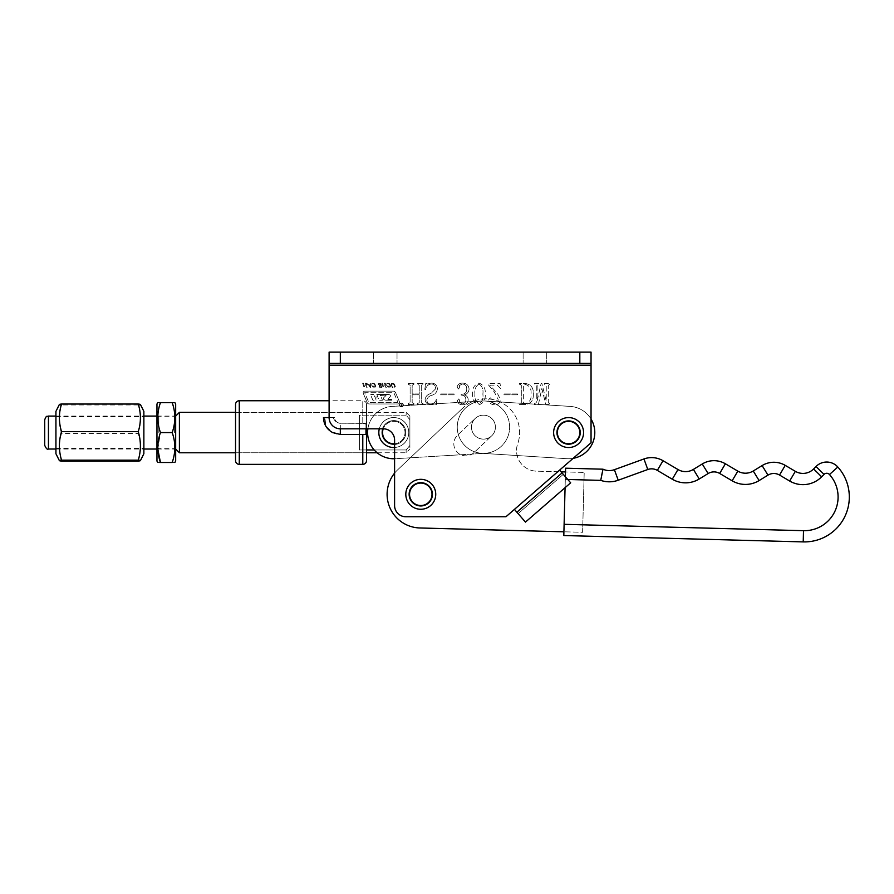 <?xml version="1.0" encoding="UTF-8"?>
<svg xmlns="http://www.w3.org/2000/svg" width="894" height="894" viewBox="0 0 894 894"><rect width="100%" height="100%" fill="white"/><g stroke="black" fill="none" stroke-linecap="round" stroke-linejoin="round"><path stroke-width="0.67" stroke-dasharray="4.47 3.35" d="M340.323 423.208L362.785 423.365L340.323 423.208A5.61 5.61 0 0 1 334.714 417.587L329.104 417.587A11.231 11.231 0 0 0 340.323 428.818A11.231 11.231 0 0 1 329.104 417.587L329.104 352.102L591.046 352.102L591.046 363.333L591.046 352.102L591.046 363.333L329.104 363.333L591.046 363.333L591.046 442.787L591.046 365.199L591.046 442.787L505.948 516.754L591.046 442.787L505.948 516.754L405.809 516.754A11.231 11.231 0 0 1 394.589 505.535L394.589 440.038A11.231 11.231 0 0 0 383.358 428.818L340.323 428.818L365.981 428.818L365.981 423.208L365.981 424.08L362.785 423.365L365.981 424.08L365.981 423.208L340.323 423.208L365.981 423.208L365.981 434.428L365.981 424.08L365.981 434.115L362.785 434.428L365.981 434.428L340.323 434.428L340.323 423.208A5.61 5.61 0 0 1 334.714 417.587L324.913 417.587C323.606 423.991 326.165 428.975 332.613 432.562L340.323 434.428A16.841 16.841 0 0 1 323.483 417.587L333.283 417.587C334.356 420.884 336.703 422.806 340.323 423.365C336.714 422.828 334.367 420.906 333.283 417.587L324.913 417.587L325.841 426.092L332.523 432.506M235.547 413.341L235.547 452.766L366.518 452.766L366.518 404.49L366.518 452.766L235.547 452.766L235.547 412.346L406.144 412.346L406.144 415.162L359.377 415.162L359.377 449.95L406.144 449.95L406.144 452.766L406.144 449.95L374.206 449.95M366.518 412.346L235.547 412.346M366.518 404.49A3.744 3.744 0 0 0 362.785 400.747L329.104 400.747L329.104 417.587A11.231 11.231 0 0 0 340.323 428.818L383.358 428.818A11.231 11.231 0 0 1 394.589 440.038L394.589 505.535L394.589 440.038A11.231 11.231 0 0 0 383.358 428.818L365.981 428.818M340.323 434.428L362.785 434.428L362.785 464.366M580.575 432.562A11.98 11.98 0 0 0 568.595 420.582A11.98 11.98 0 0 0 556.616 432.562A11.98 11.98 0 0 0 568.595 444.53A11.98 11.98 0 0 0 580.575 432.562A11.98 11.98 0 0 0 568.595 420.582A11.98 11.98 0 0 0 556.616 432.562A11.98 11.98 0 0 0 568.595 444.53A11.98 11.98 0 0 0 580.575 432.562A11.98 11.98 0 0 1 568.595 444.53A11.98 11.98 0 0 1 556.616 432.562A11.98 11.98 0 0 1 568.595 420.582A11.98 11.98 0 0 1 580.575 432.562A11.98 11.98 0 0 1 568.595 444.53A11.98 11.98 0 0 1 556.616 432.562A11.98 11.98 0 0 1 568.595 420.582A11.98 11.98 0 0 1 580.575 432.562M432.752 494.304A11.98 11.98 0 0 0 420.783 482.324A11.98 11.98 0 0 0 408.804 494.304A11.98 11.98 0 0 0 420.783 506.283A11.98 11.98 0 0 0 432.752 494.304A11.98 11.98 0 0 0 420.783 482.324A11.98 11.98 0 0 0 408.804 494.304A11.98 11.98 0 0 0 420.783 506.283A11.98 11.98 0 0 0 432.752 494.304A11.98 11.98 0 0 1 420.783 506.283A11.98 11.98 0 0 1 408.804 494.304A11.98 11.98 0 0 1 420.783 482.324A11.98 11.98 0 0 1 432.752 494.304A11.98 11.98 0 0 1 420.783 506.283A11.98 11.98 0 0 1 408.804 494.304A11.98 11.98 0 0 1 420.783 482.324A11.98 11.98 0 0 1 432.752 494.304M385.236 363.333L373.446 363.333L385.236 363.333M385.236 352.102L373.446 352.102L385.236 352.102M534.914 363.333L523.124 363.333L534.914 363.333M534.914 352.102L523.124 352.102L534.914 352.102M324.913 417.587L323.483 417.587L324.913 417.587M591.046 363.333L329.104 363.333L329.104 352.102L329.104 417.587M591.046 365.199L329.104 365.199L591.046 365.199L591.046 352.102L591.046 365.199L329.104 365.199L329.104 352.102L329.104 363.333M235.547 404.49L235.547 460.622M516.877 512.217L518.107 513.625L563.298 474.345L570.663 482.816L525.471 522.096L516.877 512.217L514.43 509.39L559.61 470.11L562.069 472.937L516.877 512.217L514.43 509.39L559.61 470.11L562.069 472.937L516.877 512.217L514.43 509.39L559.61 470.11L562.069 472.937L516.877 512.217L525.471 522.096L570.663 482.816L562.069 472.937M518.107 513.625L563.298 474.345L518.107 513.625L563.298 474.345L570.663 482.816L525.471 522.096L518.107 513.625M399.45 404.993A1.956 1.956 0 0 1 401.406 403.026A1.956 1.956 0 0 1 403.362 404.993A1.956 1.956 0 0 1 401.406 406.949A1.956 1.956 0 0 1 399.45 404.993A1.956 1.956 0 0 1 401.406 403.026A1.956 1.956 0 0 1 403.362 404.993A1.956 1.956 0 0 1 401.406 406.949A1.956 1.956 0 0 1 399.45 404.993M403.082 404.993A1.676 1.676 0 0 1 401.406 406.669A1.676 1.676 0 0 1 399.73 404.993A1.676 1.676 0 0 1 401.406 403.306A1.676 1.676 0 0 1 403.082 404.993A1.676 1.676 0 0 1 401.406 406.669A1.676 1.676 0 0 1 399.73 404.993A1.676 1.676 0 0 1 401.406 403.306A1.676 1.676 0 0 1 403.082 404.993M377.782 396.78L374.944 397.171L373.569 394.455L374.944 397.171L377.804 396.891L376.765 394.455L387.996 394.455A3.911 3.911 0 0 1 389.896 394.947A1.117 1.117 0 0 1 390.108 396.746L387.851 399.462L391.505 399.462L391.963 400.21L386.197 400.21A3.911 3.911 0 0 1 383.805 399.394A1.117 1.117 0 0 1 383.738 397.685L386.141 395.36L383.738 397.685A1.117 1.117 0 0 0 383.805 399.394A3.911 3.911 0 0 0 386.197 400.21L391.963 400.21L391.505 399.462L387.851 399.462L390.108 396.746A1.117 1.117 0 0 0 389.896 394.947A3.911 3.911 0 0 0 387.996 394.455L376.765 394.455L377.782 396.78M385.862 395.081L380.397 395.472L382.487 400.244L379.291 400.244L378.106 397.942L375.525 397.942L376.106 400.244L372.91 400.244L370.384 394.455L373.569 394.455L370.384 394.455L372.91 400.244L376.106 400.244L375.525 397.942L378.106 397.942L379.291 400.244L382.487 400.244L380.397 395.472L385.862 395.081M397.651 401.685A0.559 0.559 0 0 1 397.137 402.468L369.535 402.468A1.117 1.117 0 0 1 368.507 401.786L364.786 393.025A0.559 0.559 0 0 1 365.3 392.254L392.522 392.254A1.676 1.676 0 0 1 394.064 393.271L397.651 401.685A0.559 0.559 0 0 1 397.137 402.468L369.535 402.468A1.117 1.117 0 0 1 368.507 401.786L364.786 393.025A0.559 0.559 0 0 1 365.3 392.254L392.522 392.254A1.676 1.676 0 0 1 394.064 393.271L397.651 401.685M399.54 402.3A1.676 1.676 0 0 1 397.864 403.976L369.256 403.976A2.235 2.235 0 0 1 367.199 402.613L363.31 393.472A1.676 1.676 0 0 1 364.853 391.136L393.081 391.136A2.794 2.794 0 0 1 395.651 392.835L399.406 401.641A1.676 1.676 0 0 1 397.864 403.976L369.256 403.976A2.235 2.235 0 0 1 367.199 402.613L363.31 393.472A1.676 1.676 0 0 1 364.853 391.136L393.081 391.136A2.794 2.794 0 0 1 395.651 392.835L399.406 401.641A1.676 1.676 0 0 1 399.54 402.3M400.791 406.088L401.495 406.088L402.222 403.954L401.428 405.027L400.791 403.954L400.791 406.088L401.495 406.088L402.222 404.032L401.171 405.027L400.791 403.954L400.791 406.088M387.929 383.168L386.789 383.705L386.767 385.415L387.974 387.113L390.667 387.113L390.723 385.415L389.493 383.705L386.789 383.705L386.767 385.415L387.974 387.113L390.667 387.113L390.723 385.415L389.493 383.705L387.929 383.168M379.257 385.526L379.626 387.292L381.995 387.236L382.062 386.309L380.71 387.035L379.738 386.499L381.47 385.124L380.844 383.537L378.229 383.604L378.251 384.666L380.442 383.973L380.732 384.666L378.955 386.42L380.878 387.661L381.995 387.236L382.062 386.309L380.71 387.035L379.738 386.499L381.47 385.124L380.844 383.537L378.229 383.604L378.251 384.666L379.615 383.738L380.743 384.331L379.257 385.526M368.239 384.487L366.506 383.191L370.418 387.661L370.608 383.191L369.837 383.191L369.758 384.487L368.239 384.487L366.506 383.191L370.418 387.661L370.608 383.191L369.837 383.191L369.758 384.487L368.239 384.487M549.508 403.641L548.29 402.658L548.29 385.247L550.056 384.275L550.056 383.392L544.48 383.392L544.48 384.275L546.234 385.247L546.234 401.205L541.876 383.392L541.149 383.392L537.149 400.836L537.149 385.247L538.903 384.275L538.903 383.392L534.5 383.392L534.5 384.275L536.266 385.247L536.266 402.658L534.5 403.641L534.5 404.513L538.4 404.513L541.842 388.555L545.854 404.513L550.056 404.513L550.056 403.641L548.29 402.658L548.29 385.247L550.056 384.275L550.056 383.392L544.48 383.392L544.48 384.275L546.234 385.247L546.234 401.205L541.876 383.392L541.149 383.392L537.149 400.836L537.149 385.247L538.903 384.275L538.903 383.392L534.5 383.392L534.5 384.275L536.266 385.247L536.266 402.658L534.5 403.641L534.5 404.513L538.4 404.513L541.842 388.555L545.854 404.513L550.056 404.513L549.508 403.641M517.492 394.835L517.492 393.952L503.702 393.952L503.702 394.835L517.492 394.835L517.492 393.952L503.702 393.952L503.702 394.835L517.492 394.835M478.972 404.814C483.643 403.105 485.733 399.506 485.218 394.019C485.733 388.499 483.643 384.856 478.972 383.101C474.211 384.822 472.099 388.454 472.602 394.019C472.144 399.54 474.267 403.127 478.972 404.814C483.643 403.105 485.733 399.506 485.218 394.019C485.733 388.499 483.643 384.856 478.972 383.101C474.211 384.822 472.099 388.454 472.602 394.019C472.144 399.54 474.267 403.127 478.972 404.814M454.118 394.835L454.118 393.952L440.34 393.952L440.34 394.835L454.118 394.835L454.118 393.952L440.34 393.952L440.34 394.835L454.118 394.835M422.482 403.641L421.264 402.658L421.264 385.247L423.03 384.275L423.03 383.392L417.453 383.392L417.453 384.275L419.219 385.236L419.219 393.952L412.168 393.952L412.168 385.236L413.933 384.275L413.933 383.392L408.357 383.392L408.357 384.275L410.123 385.247L410.123 402.658L408.357 403.641L408.357 404.513L413.933 404.513L413.933 403.641L412.168 402.658L412.168 394.835L419.219 394.835L419.219 402.658L417.453 403.641L417.453 404.513L423.03 404.513L423.03 403.641L421.264 402.658L421.264 385.247L423.03 384.275L423.03 383.392L417.453 383.392L417.453 384.275L419.219 385.236L419.219 393.952L412.168 393.952L412.168 385.236L413.933 384.275L413.933 383.392L408.357 383.392L408.357 384.275L410.123 385.247L410.123 402.658L408.357 403.641L408.357 404.513L413.933 404.513L413.933 403.641L412.168 402.658L412.168 394.835L419.219 394.835L419.219 402.658L417.453 403.641L417.453 404.513L423.03 404.513L422.482 403.641M505.948 516.754L405.809 516.754A11.231 11.231 0 0 1 394.589 505.535A11.231 11.231 0 0 0 405.809 516.754L505.948 516.754M431.444 383.984C434.316 384.219 435.713 385.828 435.646 388.812L430.852 393.516C427.455 394.399 425.533 396.433 425.086 399.596C425.622 402.982 427.634 404.725 431.109 404.814L435.121 403.932L436.373 404.814L436.82 399.774L436.205 399.529C435.367 402.244 433.601 403.708 430.908 403.932C428.315 403.853 426.952 402.49 426.84 399.841C427.533 397.461 429.232 395.941 431.947 395.26C435.199 394.209 437.021 392.053 437.401 388.812C437.054 385.146 435.043 383.247 431.366 383.101L427.421 383.984L425.812 383.101L424.784 389.303L425.522 389.56C426.192 386.186 428.159 384.331 431.444 383.984C434.316 384.219 435.713 385.828 435.646 388.812L430.852 393.516C427.455 394.399 425.533 396.433 425.086 399.596C425.622 402.982 427.634 404.725 431.109 404.814L435.121 403.932L436.373 404.814L436.82 399.774L436.205 399.529C435.367 402.244 433.601 403.708 430.908 403.932C428.315 403.853 426.952 402.49 426.84 399.841C427.533 397.461 429.232 395.941 431.947 395.26C435.199 394.209 437.021 392.053 437.401 388.812C437.054 385.146 435.043 383.247 431.366 383.101L427.421 383.984L425.812 383.101L424.784 389.303L425.522 389.56C426.192 386.186 428.159 384.331 431.444 383.984M468.21 399.976C468.132 397.349 466.836 395.651 464.31 394.88C467.216 393.975 468.814 392.041 469.082 389.046C468.624 385.213 466.422 383.224 462.511 383.101C459.572 383.101 457.762 384.442 457.057 387.136L458.432 388.968L459.695 387.515L459.203 385.683L462.209 383.984C465.361 384.241 466.869 386.018 466.735 389.303C466.545 392.734 464.679 394.388 461.17 394.254L461.17 395.126C464.154 395.148 465.718 396.634 465.863 399.596C465.83 402.233 464.556 403.675 462.042 403.932L459.203 402.11L459.695 400.277L458.644 398.947L457.348 400.657C457.94 403.417 459.728 404.803 462.712 404.814C465.875 404.669 467.707 403.049 468.21 399.976C468.132 397.349 466.836 395.651 464.31 394.88C467.216 393.975 468.814 392.041 469.082 389.046C468.624 385.213 466.422 383.224 462.511 383.101C459.572 383.101 457.762 384.442 457.057 387.136L458.432 388.968L459.695 387.515L459.203 385.683L462.209 383.984C465.361 384.241 466.869 386.018 466.735 389.303C466.545 392.734 464.679 394.388 461.17 394.254L461.17 395.126C464.154 395.148 465.718 396.634 465.863 399.596C465.83 402.233 464.556 403.675 462.042 403.932L459.203 402.11L459.695 400.277L458.644 398.947L457.348 400.657C457.94 403.417 459.728 404.803 462.712 404.814C465.875 404.669 467.707 403.049 468.21 399.976M488.448 384.923L494.27 391.93L498.126 399.361C498.193 402.188 496.863 403.708 494.136 403.932L490.515 401.149L491.376 398.981L490.236 397.774L488.739 399.584C489.163 402.926 491.119 404.658 494.606 404.814C498.181 404.826 500.137 403.093 500.472 399.618L497.623 393.796L489.912 385.158L497.198 385.158L500.763 388.678L500.025 383.392L488.448 383.392L488.448 384.923L494.27 391.93L498.126 399.361C498.193 402.188 496.863 403.708 494.136 403.932L490.515 401.149L491.376 398.981L490.236 397.774L488.739 399.584C489.163 402.926 491.119 404.658 494.606 404.814C498.181 404.826 500.137 403.093 500.472 399.618L497.623 393.796L489.912 385.158L497.198 385.158L500.763 388.678L500.025 383.392L488.448 383.392L488.448 384.923M520.308 384.275L521.303 385.247L521.303 402.658L519.548 403.641L519.548 404.513L525.035 404.513C530.801 403.82 533.573 400.445 533.327 394.388C533.763 387.828 530.902 384.163 524.744 383.392L519.548 383.392L519.548 384.275L521.303 385.247L521.303 402.658L519.548 403.641L519.548 404.513L525.035 404.513C530.801 403.82 533.573 400.445 533.327 394.388C533.763 387.828 530.902 384.163 524.744 383.392L519.548 383.392L519.548 384.275L520.308 384.275M363.389 383.191L362.606 383.191L364.137 387.616L364.92 387.616L364.294 385.806L366.149 385.806L366.775 387.616L367.557 387.616L366.026 383.191L365.244 383.191L365.937 385.191L364.082 385.191L363.389 383.191L362.606 383.191L364.137 387.616L364.92 387.616L364.294 385.806L366.149 385.806L366.775 387.616L367.557 387.616L366.026 383.191L365.244 383.191L365.937 385.191L364.082 385.191L363.389 383.191M372.932 383.168L371.792 383.705L371.77 385.415L372.977 387.113L375.67 387.113L375.715 385.415L374.485 383.705L371.792 383.705L371.77 385.415L372.977 387.113L375.67 387.113L375.715 385.415L372.932 383.168M382.576 383.191L381.794 383.191L383.325 387.616L384.107 387.616L383.481 385.806L385.336 385.806L385.962 387.616L386.744 387.616L385.225 383.191L384.431 383.191L385.124 385.191L383.269 385.191L382.576 383.191L381.794 383.191L383.325 387.616L384.107 387.616L383.481 385.806L385.336 385.806L385.962 387.616L386.744 387.616L385.225 383.191L384.431 383.191L385.124 385.191L383.269 385.191L382.576 383.191M391.237 383.571L392.254 387.616L393.036 387.616L391.974 384.532L392.6 383.738L393.818 384.532L394.891 387.616L395.673 387.616L394.6 384.509L392.399 383.135L391.237 383.571L391.17 384.509L392.254 387.616L393.036 387.616L391.974 384.532L392.6 383.738L393.818 384.532L394.891 387.616L395.673 387.616L393.885 383.56L391.237 383.571M340.323 352.102L591.046 352.102L329.104 352.102L340.323 352.102L340.323 363.333M478.972 383.984C482.201 386.174 483.498 389.527 482.872 394.019C483.498 398.5 482.201 401.808 478.972 403.932C475.764 401.73 474.423 398.433 474.949 394.019C474.379 389.549 475.72 386.208 478.972 383.984C482.201 386.174 483.498 389.527 482.872 394.019C483.498 398.5 482.201 401.808 478.972 403.932C475.764 401.73 474.423 398.433 474.949 394.019C474.379 389.549 475.72 386.208 478.972 383.984M524.689 384.275C529.539 385.415 531.639 388.711 530.98 394.142C531.606 399.327 529.628 402.501 525.057 403.641L523.359 402.658L523.359 385.247L524.689 384.275C529.539 385.415 531.639 388.711 530.98 394.142C531.606 399.327 529.628 402.501 525.057 403.641L523.359 402.658L523.359 385.247L524.689 384.275M368.652 385.102L369.781 385.102L369.77 386.711L368.652 385.102L369.781 385.102L369.77 386.711L368.652 385.102M374.932 385.415L374.966 386.7L373.39 386.7L372.496 384.118L374.072 384.118L374.932 385.415L374.966 386.7L373.39 386.7L372.496 384.118L374.072 384.118L374.932 385.415M389.929 385.415L389.963 386.7L388.387 386.7L387.493 384.118L389.08 384.118L389.929 385.415L389.963 386.7L388.387 386.7L387.493 384.118L389.08 384.118L389.929 385.415M401.283 406.01L401.451 405.105L401.283 406.01M471.496 427.868A11.98 11.98 0 0 1 482.726 415.196A11.98 11.98 0 0 1 495.399 426.427A11.98 11.98 0 0 1 484.168 439.099A11.98 11.98 0 0 1 471.496 427.868A11.98 11.98 0 0 1 482.726 415.196A11.98 11.98 0 0 1 495.399 426.427A11.98 11.98 0 0 1 484.168 439.099A11.98 11.98 0 0 1 471.496 427.868A11.98 11.98 0 0 1 482.726 415.196A11.98 11.98 0 0 1 495.399 426.427A11.98 11.98 0 0 1 484.168 439.099A11.98 11.98 0 0 1 471.496 427.868A11.98 11.98 0 0 1 482.726 415.196A11.98 11.98 0 0 1 495.399 426.427A11.98 11.98 0 0 1 484.168 439.099A11.98 11.98 0 0 1 471.496 427.868M381.85 433.277A11.98 11.98 0 0 1 393.081 420.605A11.98 11.98 0 0 1 405.753 431.836A11.98 11.98 0 0 1 394.522 444.508A11.98 11.98 0 0 1 381.85 433.277A11.98 11.98 0 0 1 393.081 420.605A11.98 11.98 0 0 1 405.753 431.836A11.98 11.98 0 0 1 394.522 444.508A11.98 11.98 0 0 1 381.85 433.277A11.98 11.98 0 0 1 393.081 420.605A11.98 11.98 0 0 1 405.753 431.836A11.98 11.98 0 0 1 394.522 444.508A11.98 11.98 0 0 1 381.85 433.277A11.98 11.98 0 0 1 393.081 420.605A11.98 11.98 0 0 1 405.753 431.836A11.98 11.98 0 0 1 394.522 444.508A11.98 11.98 0 0 1 381.85 433.277M367.657 434.138A26.194 26.194 0 0 1 392.22 406.412L481.866 401.004A26.194 26.194 0 0 1 509.591 425.566A26.194 26.194 0 0 1 485.029 453.292L395.383 458.7A26.194 26.194 0 0 1 367.657 434.138A26.194 26.194 0 0 1 392.22 406.412L481.866 401.004A26.194 26.194 0 0 1 509.591 425.566A26.194 26.194 0 0 1 485.029 453.292L395.383 458.7A26.194 26.194 0 0 1 367.657 434.138A26.194 26.194 0 0 1 392.22 406.412L481.866 401.004A26.194 26.194 0 0 1 509.591 425.566A26.194 26.194 0 0 1 485.029 453.292L395.383 458.7A26.194 26.194 0 0 1 367.657 434.138M495.399 427.902A11.98 11.98 0 0 0 484.202 415.196A11.98 11.98 0 0 0 471.496 426.382A11.98 11.98 0 0 0 482.693 439.099A11.98 11.98 0 0 0 495.399 427.902A11.98 11.98 0 0 0 484.202 415.196A11.98 11.98 0 0 0 471.496 426.382A11.98 11.98 0 0 0 482.693 439.099A11.98 11.98 0 0 0 495.399 427.902A11.98 11.98 0 0 1 482.693 439.099A11.98 11.98 0 0 1 471.496 426.382A11.98 11.98 0 0 1 484.202 415.196A11.98 11.98 0 0 1 495.399 427.902A11.98 11.98 0 0 1 482.693 439.099A11.98 11.98 0 0 1 471.496 426.382A11.98 11.98 0 0 1 484.202 415.196A11.98 11.98 0 0 1 495.399 427.902M580.541 433.322A11.98 11.98 0 0 0 569.355 420.605A11.98 11.98 0 0 0 556.649 431.802A11.98 11.98 0 0 0 567.835 444.508A11.98 11.98 0 0 0 580.541 433.322A11.98 11.98 0 0 0 569.355 420.605A11.98 11.98 0 0 0 556.649 431.802A11.98 11.98 0 0 0 567.835 444.508A11.98 11.98 0 0 0 580.541 433.322A11.98 11.98 0 0 1 567.835 444.508A11.98 11.98 0 0 1 556.649 431.802A11.98 11.98 0 0 1 569.355 420.605A11.98 11.98 0 0 1 580.541 433.322A11.98 11.98 0 0 1 567.835 444.508A11.98 11.98 0 0 1 556.649 431.802A11.98 11.98 0 0 1 569.355 420.605A11.98 11.98 0 0 1 580.541 433.322M591.046 419.062A26.194 26.194 0 0 0 570.26 406.412L485.107 401.004A26.194 26.194 0 0 0 457.303 425.488A26.194 26.194 0 0 0 481.788 453.292L566.93 458.7A26.194 26.194 0 0 0 573.132 458.354A26.194 26.194 0 0 1 566.93 458.7A26.194 26.194 0 0 0 594.734 434.216A26.194 26.194 0 0 0 570.26 406.412L485.107 401.004A26.194 26.194 0 0 0 457.303 425.488A26.194 26.194 0 0 0 481.788 453.292L566.93 458.7L481.788 453.292A26.194 26.194 0 0 1 457.303 425.488A26.194 26.194 0 0 1 485.107 401.004L570.26 406.412A26.194 26.194 0 0 1 594.734 434.216A26.194 26.194 0 0 1 566.93 458.7L481.788 453.292A26.194 26.194 0 0 1 457.303 425.488A26.194 26.194 0 0 1 485.107 401.004L570.26 406.412A26.194 26.194 0 0 1 591.046 419.062M565.5 471.943L563.913 531.796L565.5 471.943L584.207 472.445L582.609 532.288L563.913 531.796L582.609 532.288L584.207 472.445L536.556 471.172A20.584 20.584 0 0 1 517.704 443.737A33.681 33.681 0 0 0 462.779 408.066A33.681 33.681 0 0 1 517.704 443.737A20.584 20.584 0 0 0 536.556 471.172L561.108 471.831M565.075 487.666L565.366 476.737M565.6 468.199L565.299 479.43L600.723 480.369L601.684 475.306M837.823 467.014L829.476 474.513A33.681 33.681 0 0 1 803.516 530.678L564.103 524.32L565.299 479.43L567.768 479.486M564.103 524.32L563.812 535.54M394.589 473.138A33.681 33.681 0 0 1 397.606 469.864A33.681 33.681 0 0 0 419.889 527.974L563.913 531.796M412.089 502.54A11.98 11.98 0 0 1 412.547 485.61A11.98 11.98 0 0 1 429.466 486.068A11.98 11.98 0 0 1 429.019 502.998A11.98 11.98 0 0 1 412.089 502.54A11.98 11.98 0 0 1 412.547 485.61A11.98 11.98 0 0 1 429.466 486.068A11.98 11.98 0 0 1 429.019 502.998A11.98 11.98 0 0 1 412.089 502.54M474.032 452.576A11.98 11.98 0 0 1 457.113 452.118A11.98 11.98 0 0 1 457.56 435.188A11.98 11.98 0 0 0 457.113 452.118A11.98 11.98 0 0 0 474.032 452.576L491.689 435.836L474.032 452.576M475.206 418.459A11.98 11.98 0 0 1 492.136 418.906A11.98 11.98 0 0 1 491.689 435.836A11.98 11.98 0 0 0 492.136 418.906A11.98 11.98 0 0 0 475.206 418.459L457.56 435.188L475.206 418.459M582.609 532.288L584.207 472.445L582.609 532.288M397.606 469.864L462.779 408.066L397.606 469.864M44.7 419.834L44.7 445.279M175.671 404.021L175.671 461.092M381.827 432.562A11.98 11.98 0 0 1 393.796 420.582A11.98 11.98 0 0 1 405.775 432.562A11.98 11.98 0 0 0 393.796 420.582A11.98 11.98 0 0 0 381.827 432.562A11.98 11.98 0 0 0 393.796 444.53A11.98 11.98 0 0 0 405.775 432.562A11.98 11.98 0 0 1 393.796 444.53A11.98 11.98 0 0 1 381.827 432.562A11.98 11.98 0 0 1 393.796 420.582A11.98 11.98 0 0 1 405.775 432.562A11.98 11.98 0 0 1 393.796 444.53A11.98 11.98 0 0 1 381.827 432.562A11.98 11.98 0 0 1 393.796 420.582A11.98 11.98 0 0 1 405.775 432.562A11.98 11.98 0 0 1 393.796 444.53A11.98 11.98 0 0 1 381.827 432.562M179.415 452.766L179.415 412.346M409.888 416.09L409.888 419.711L409.888 416.09L406.144 412.346L406.144 415.162L359.377 415.162L359.377 449.95L359.377 415.162L359.377 449.95L366.518 449.95M409.888 419.711L409.888 449.023L409.888 445.413L406.144 449.95L409.888 445.413L409.888 419.711L406.144 415.162L409.888 419.711M367.87 428.818A26.194 26.194 0 0 1 392.22 406.412L481.866 401.004A26.194 26.194 0 0 1 509.591 425.566A26.194 26.194 0 0 1 485.029 453.292L395.383 458.7A26.194 26.194 0 0 1 394.589 458.745M379.302 428.818A14.963 14.963 0 0 1 408.77 432.562A14.963 14.963 0 0 1 394.589 447.503M378.832 432.562A14.963 14.963 0 0 1 393.796 417.587A14.963 14.963 0 0 1 408.77 432.562A14.963 14.963 0 0 1 393.796 447.525A14.963 14.963 0 0 1 378.832 432.562M413.754 481.084A14.963 14.963 0 0 0 407.563 501.333A14.963 14.963 0 0 0 427.813 507.513A14.963 14.963 0 0 0 433.992 487.275A14.963 14.963 0 0 0 413.754 481.084M415.162 483.732A11.98 11.98 0 0 0 410.212 499.925A11.98 11.98 0 0 0 426.404 504.875A11.98 11.98 0 0 0 431.355 488.683A11.98 11.98 0 0 0 415.162 483.732A11.98 11.98 0 0 0 410.212 499.925A11.98 11.98 0 0 0 426.404 504.875A11.98 11.98 0 0 0 431.355 488.683A11.98 11.98 0 0 0 415.162 483.732M574.306 446.397A14.963 14.963 0 0 1 554.761 438.272A14.963 14.963 0 0 1 562.885 418.727A14.963 14.963 0 0 1 582.43 426.84A14.963 14.963 0 0 1 574.306 446.397M573.166 443.625A11.98 11.98 0 0 1 557.532 437.132A11.98 11.98 0 0 1 564.025 421.487A11.98 11.98 0 0 1 579.658 427.991A11.98 11.98 0 0 1 573.166 443.625A11.98 11.98 0 0 1 557.532 437.132A11.98 11.98 0 0 1 564.025 421.487A11.98 11.98 0 0 1 579.658 427.991A11.98 11.98 0 0 1 573.166 443.625M471.473 427.142A11.98 11.98 0 0 0 483.442 439.122A11.98 11.98 0 0 0 495.421 427.142A11.98 11.98 0 0 0 483.442 415.174A11.98 11.98 0 0 0 471.473 427.142A11.98 11.98 0 0 0 483.442 439.122A11.98 11.98 0 0 0 495.421 427.142A11.98 11.98 0 0 0 483.442 415.174A11.98 11.98 0 0 0 471.473 427.142M143.867 411.374L143.867 453.739M138.257 404.043C141.107 404.356 141.107 404.658 138.257 404.971C141.107 414.403 141.107 423.901 138.257 433.478L61.541 433.478C58.68 424.047 58.68 414.548 61.541 404.971C58.68 404.658 58.68 404.356 61.541 404.043M55.931 411.374L55.931 453.739M143.867 432.104L143.867 448.464L143.867 432.104M55.931 432.104L55.931 448.464L55.931 432.104M138.257 433.478C141.107 442.608 141.107 451.805 138.257 461.08M61.541 461.08C58.68 451.951 58.68 442.753 61.541 433.478M138.257 404.971L61.541 404.971M174.598 432.562L174.598 416.883L174.598 432.562M156.964 404.021L156.964 461.092M158.83 432.562L158.83 416.883L158.83 432.562M160.451 462.5C156.931 462.5 156.931 462.5 160.451 462.5L172.184 462.5C175.705 462.5 175.705 462.5 172.184 462.5C175.705 452.543 175.705 442.564 172.184 432.562C175.705 422.605 175.705 412.626 172.184 402.624C175.705 402.624 175.705 402.624 172.184 402.624L160.451 402.624C156.931 402.624 156.931 402.624 160.451 402.624C156.931 412.581 156.931 422.56 160.451 432.562L157.802 449.023M160.451 432.562L172.184 432.562M362.785 423.365L362.785 400.747L362.785 423.365M239.29 464.366L239.29 400.747M579.826 352.102L579.826 363.333M600.723 480.369A26.194 26.194 0 0 0 618.223 480.234L647.792 469.506A11.231 11.231 0 0 1 657.325 470.389L672.277 479.206A26.194 26.194 0 0 0 699.253 478.983L708.115 473.552A11.231 11.231 0 0 1 719.681 473.451L732.13 480.793A26.194 26.194 0 0 0 759.107 480.57L767.968 475.139A11.231 11.231 0 0 1 779.534 475.049L789.648 481.017A26.194 26.194 0 0 0 821.631 476.815L824.022 474.39A3.744 3.744 0 0 1 829.476 474.513M803.214 541.898L803.516 530.678M816.021 466.512L824.022 474.39M813.629 468.948L821.631 476.815M795.358 471.339L789.648 481.017M785.234 465.372L779.534 475.049M762.113 465.573L767.968 475.139M753.251 470.993L759.107 480.57M737.829 471.127L732.13 480.793M725.38 463.785L719.681 473.451M702.259 463.975L708.115 473.552M693.398 469.406L699.253 478.983M677.976 469.529L672.277 479.206M663.024 460.723L657.325 470.389M643.959 458.957L647.792 469.506M614.39 469.685L618.223 480.234M48.444 449.023L48.444 416.09M394.589 443.759A11.231 11.231 0 0 0 405.027 432.562A11.231 11.231 0 0 1 393.796 443.782A11.231 11.231 0 0 1 382.576 432.562A11.231 11.231 0 0 1 393.796 421.331A11.231 11.231 0 0 1 405.027 432.562A11.231 11.231 0 0 0 383.213 428.818M426.058 504.216A11.231 11.231 0 0 1 410.871 499.578A11.231 11.231 0 0 1 415.509 484.392A11.231 11.231 0 0 1 430.696 489.029A11.231 11.231 0 0 1 426.058 504.216M572.886 442.932A11.231 11.231 0 0 1 558.225 436.842A11.231 11.231 0 0 1 564.304 422.18A11.231 11.231 0 0 1 578.966 428.271A11.231 11.231 0 0 1 572.886 442.932M373.446 352.102L373.446 363.333L373.446 352.102M523.124 352.102L523.124 363.333L523.124 352.102M546.703 352.102L546.703 363.333L546.703 352.102M397.025 352.102L397.025 363.333L397.025 352.102M55.931 449.023L143.867 449.023M156.964 449.023L175.671 449.023M377.134 452.766L406.144 452.766L409.888 449.023M55.931 416.09L143.867 416.09M156.964 416.09L175.671 416.09M55.931 448.464L143.867 448.464M55.931 416.66L143.867 416.66M156.964 415.811L158.83 416.883L174.598 416.883L175.671 415.017M156.964 449.313L158.83 448.229L174.598 448.229L175.671 450.107"/><path stroke-width="1.34" d="M175.671 416.09L179.415 412.346L235.547 412.346L235.547 413.341M235.547 460.622L235.547 404.49A3.744 3.744 0 0 1 239.29 400.747L239.29 464.366A3.744 3.744 0 0 1 235.547 460.622M366.518 460.622L366.518 428.818L366.518 460.622A3.744 3.744 0 0 1 362.785 464.366L239.29 464.366M329.104 363.333L329.104 352.102L591.046 352.102L591.046 363.333L329.104 363.333L329.104 400.747L239.29 400.747M362.785 464.366L362.785 434.428L340.323 434.428L340.323 428.818L383.358 428.818A11.231 11.231 0 0 1 394.589 440.038L394.589 505.535A11.231 11.231 0 0 0 405.809 516.754L505.948 516.754L591.046 442.787L591.046 363.333M591.046 365.199L329.104 365.199L329.104 417.587L323.483 417.587C323.729 424.237 326.746 429.209 332.523 432.506L340.323 434.428L365.981 434.428L365.981 428.818M329.104 417.587A11.231 11.231 0 0 0 340.323 428.818M514.43 509.39L559.61 470.11L562.069 472.937L516.877 512.217L514.43 509.39M516.877 512.217L525.471 522.096L570.663 482.816L562.069 472.937M594.734 434.216A26.194 26.194 0 0 0 591.046 419.062A26.194 26.194 0 0 1 573.132 458.354A26.194 26.194 0 0 0 594.734 434.216M565.075 487.666L563.812 535.54L803.214 541.898A44.901 44.901 0 0 0 837.823 467.014A14.963 14.963 0 0 0 816.021 466.512L813.629 468.948A14.963 14.963 0 0 1 795.358 471.339L785.234 465.372A22.451 22.451 0 0 0 762.113 465.573L753.251 470.993A14.963 14.963 0 0 1 737.829 471.127L725.38 463.785A22.451 22.451 0 0 0 702.259 463.975L693.398 469.406A14.963 14.963 0 0 1 677.976 469.529L663.024 460.723A22.451 22.451 0 0 0 643.959 458.957L614.39 469.685A14.963 14.963 0 0 1 603.003 469.194L565.6 468.199L565.366 476.737M601.684 475.306L603.003 469.194L600.723 480.369L567.768 479.486M563.913 531.796L419.889 527.974A33.681 33.681 0 0 1 394.589 473.138M565.5 471.943L561.108 471.831M44.7 445.279L44.7 419.834C46.689 414.425 47.181 417.017 48.444 416.09L48.444 449.023C47.348 449.805 46.108 448.564 44.7 445.279M179.415 412.346L179.415 452.766L235.547 452.766M366.518 449.95L374.206 449.95M394.589 458.745A26.194 26.194 0 0 1 367.87 428.818M394.589 447.503A14.963 14.963 0 0 1 379.302 428.818M413.754 481.084A14.963 14.963 0 0 0 407.563 501.333A14.963 14.963 0 0 0 427.813 507.513A14.963 14.963 0 0 0 433.992 487.275A14.963 14.963 0 0 0 413.754 481.084M574.306 446.397A14.963 14.963 0 0 1 554.761 438.272A14.963 14.963 0 0 1 562.885 418.727A14.963 14.963 0 0 1 582.43 426.84A14.963 14.963 0 0 1 574.306 446.397M140.414 460.633L143.867 453.739L143.867 411.374L140.414 404.479M138.257 461.08C141.107 460.768 141.107 460.455 138.257 460.153L61.541 460.153C58.68 460.455 58.68 460.768 61.541 461.08L138.257 461.08C141.107 460.768 141.107 460.455 138.257 460.153C141.107 450.721 141.107 441.211 138.257 431.634C141.107 422.504 141.107 413.307 138.257 404.043C141.107 404.356 141.107 404.658 138.257 404.971M59.373 460.633L55.931 453.739L55.931 411.374L59.373 404.479M61.541 404.971C58.68 404.658 58.68 404.356 61.541 404.043C58.68 413.173 58.68 422.37 61.541 431.634C58.68 441.066 58.68 450.576 61.541 460.153C58.68 460.455 58.68 460.768 61.541 461.08M138.257 404.043L61.541 404.043M138.257 431.634L61.541 431.634M174.866 462.5L175.671 461.092L175.671 404.021L174.866 402.624M157.802 449.023L160.451 462.5C156.931 452.543 156.931 442.564 160.451 432.562L172.184 432.562C175.705 442.508 175.705 452.487 172.184 462.5C175.705 462.5 175.705 462.5 172.184 462.5L159.545 462.5M157.892 462.5L156.964 461.092L156.964 404.021L157.769 402.624M160.451 462.5C156.931 462.5 156.931 462.5 160.451 462.5M159.545 402.624L160.451 402.624C156.931 402.624 156.931 402.624 160.451 402.624L172.184 402.624C175.705 402.624 175.705 402.624 172.184 402.624L173.101 402.624M172.184 402.624C175.705 412.581 175.705 422.56 172.184 432.562M160.451 432.562C156.931 422.605 156.931 412.626 160.451 402.624M579.826 352.102L579.826 363.333M340.323 352.102L340.323 363.333M564.103 524.32L803.516 530.678A33.681 33.681 0 0 0 829.476 474.513L837.823 467.014M829.476 474.513A3.744 3.744 0 0 0 824.022 474.39L821.631 476.815A26.194 26.194 0 0 1 789.648 481.017L779.534 475.049A11.231 11.231 0 0 0 767.968 475.139L759.107 480.57A26.194 26.194 0 0 1 732.13 480.793L719.681 473.451A11.231 11.231 0 0 0 708.115 473.552L699.253 478.983A26.194 26.194 0 0 1 672.277 479.206L657.325 470.389A11.231 11.231 0 0 0 647.792 469.506L618.223 480.234A26.194 26.194 0 0 1 600.723 480.369M803.516 530.678L803.214 541.898M824.022 474.39L816.021 466.512M821.631 476.815L813.629 468.948M789.648 481.017L795.358 471.339M779.534 475.049L785.234 465.372M767.968 475.139L762.113 465.573M759.107 480.57L753.251 470.993M732.13 480.793L737.829 471.127M719.681 473.451L725.38 463.785M708.115 473.552L702.259 463.975M699.253 478.983L693.398 469.406M672.277 479.206L677.976 469.529M657.325 470.389L663.024 460.723M647.792 469.506L643.959 458.957M618.223 480.234L614.39 469.685M383.213 428.818A11.231 11.231 0 0 0 394.589 443.759M415.509 484.392A11.231 11.231 0 0 0 410.871 499.578A11.231 11.231 0 0 0 426.058 504.216A11.231 11.231 0 0 0 430.696 489.029A11.231 11.231 0 0 0 415.509 484.392M564.304 422.18A11.231 11.231 0 0 0 558.225 436.842A11.231 11.231 0 0 0 572.886 442.932A11.231 11.231 0 0 0 578.966 428.271A11.231 11.231 0 0 0 564.304 422.18M340.323 434.428L332.702 432.607M48.444 449.023L55.931 449.023M143.867 449.023L156.964 449.023M175.671 449.023L179.415 452.766M366.518 452.766L377.134 452.766M48.444 416.09L55.931 416.09M143.867 416.09L156.964 416.09"/></g></svg>
